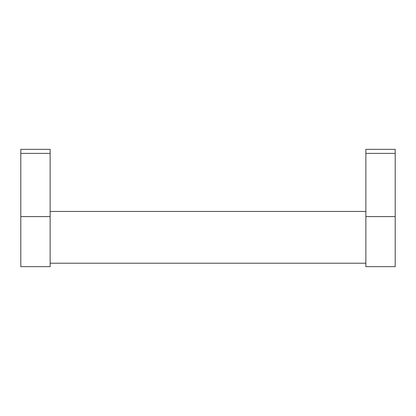 <?xml version="1.0" encoding="UTF-8"?>
<svg xmlns="http://www.w3.org/2000/svg" width="416" height="416" viewBox="0 0 416 416"><rect width="100%" height="100%" fill="white"/><g stroke="black" fill="none" stroke-linecap="round" stroke-linejoin="round"><path stroke-width="0.62" d="M50.133 211.453L365.867 211.453M365.867 263.214L50.133 263.214M50.133 216.59L50.133 266.661L20.8 266.661L20.8 149.339L50.133 149.339L50.133 216.59L20.8 216.59M395.2 216.59L395.2 266.661L365.867 266.661L365.867 149.339L395.2 149.339L395.2 216.59L365.867 216.59M395.2 153.379L365.867 153.379M50.133 153.379L20.8 153.379"/></g></svg>
